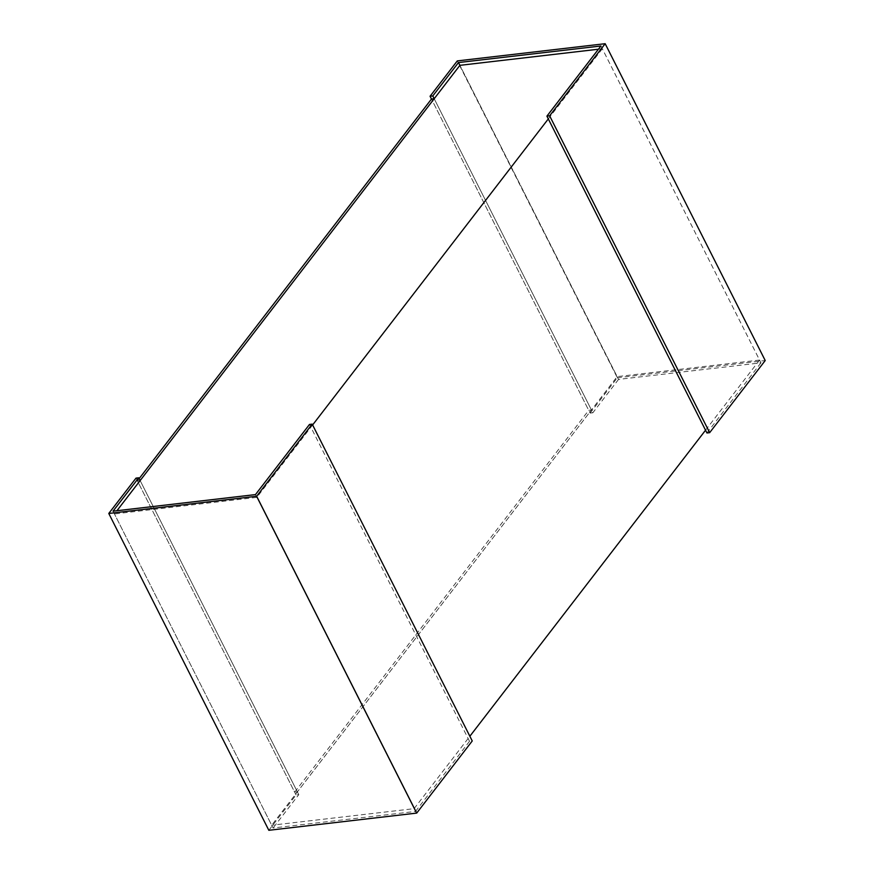 <?xml version="1.0" encoding="UTF-8"?>
<svg xmlns="http://www.w3.org/2000/svg" width="874" height="874" viewBox="0 0 874 874"><rect width="100%" height="100%" fill="white"/><g stroke="black" fill="none" stroke-linecap="round" stroke-linejoin="round"><path stroke-width="0.66" stroke-dasharray="4.37 3.28" d="M705.547 430.205L759.561 360.055L602.317 48.769L598.439 49.217M759.561 360.055L617.142 376.628L271.683 825.231L114.439 513.945L116.919 510.722M600.919 45.994L760.97 362.83L618.541 379.403L459.899 65.342L617.142 376.628M602.317 48.769L548.304 118.919M312.619 424.961L256.858 497.372L114.439 513.945M256.858 497.372L414.101 808.658L271.683 825.231M414.101 808.658L469.862 736.247M113.03 511.17L273.081 828.006L415.511 811.433L255.459 494.597M268.831 830.3L296.057 794.947L298.777 794.63L273.081 828.006M298.777 794.63L140.135 480.569L137.415 480.886L294.658 792.172L588.715 410.321L591.436 410.004L297.378 791.855L294.658 792.172M296.057 794.947L136.016 478.111M415.511 811.433L469.524 741.283L472.244 740.966M469.524 741.283L309.483 424.447M618.541 379.403L592.834 412.779L434.192 98.718L591.436 410.004M592.834 412.779L590.114 413.096L431.472 99.035L588.715 410.321M590.114 413.096L617.339 377.743L457.299 60.907M706.946 432.98L760.97 362.83M617.339 377.743L765.22 360.536M140.135 480.569L297.378 791.855M137.415 480.886L139.152 478.624"/><path stroke-width="1.31" d="M598.439 49.217L459.899 65.342L458.489 62.567L600.919 45.994L546.906 116.144L549.626 115.827L605.169 43.7L457.299 60.907L430.063 96.26L432.794 95.943L458.489 62.567M548.304 118.919L312.619 424.961M116.919 510.722L459.899 65.342M469.862 736.247L705.547 430.205M255.459 494.597L113.03 511.17L138.737 477.794L136.016 478.111L108.78 513.464L256.661 496.257L312.204 424.13L309.483 424.447L255.459 494.597M139.152 478.624L431.472 99.035L434.192 98.718L140.135 480.569L138.737 477.794M312.204 424.13L472.244 740.966L416.701 813.093L268.831 830.3L108.78 513.464M416.701 813.093L256.661 496.257M434.192 98.718L432.794 95.943M431.472 99.035L430.063 96.26M605.169 43.7L765.22 360.536L709.666 432.663L706.946 432.98L546.906 116.144M709.666 432.663L549.626 115.827"/></g></svg>
